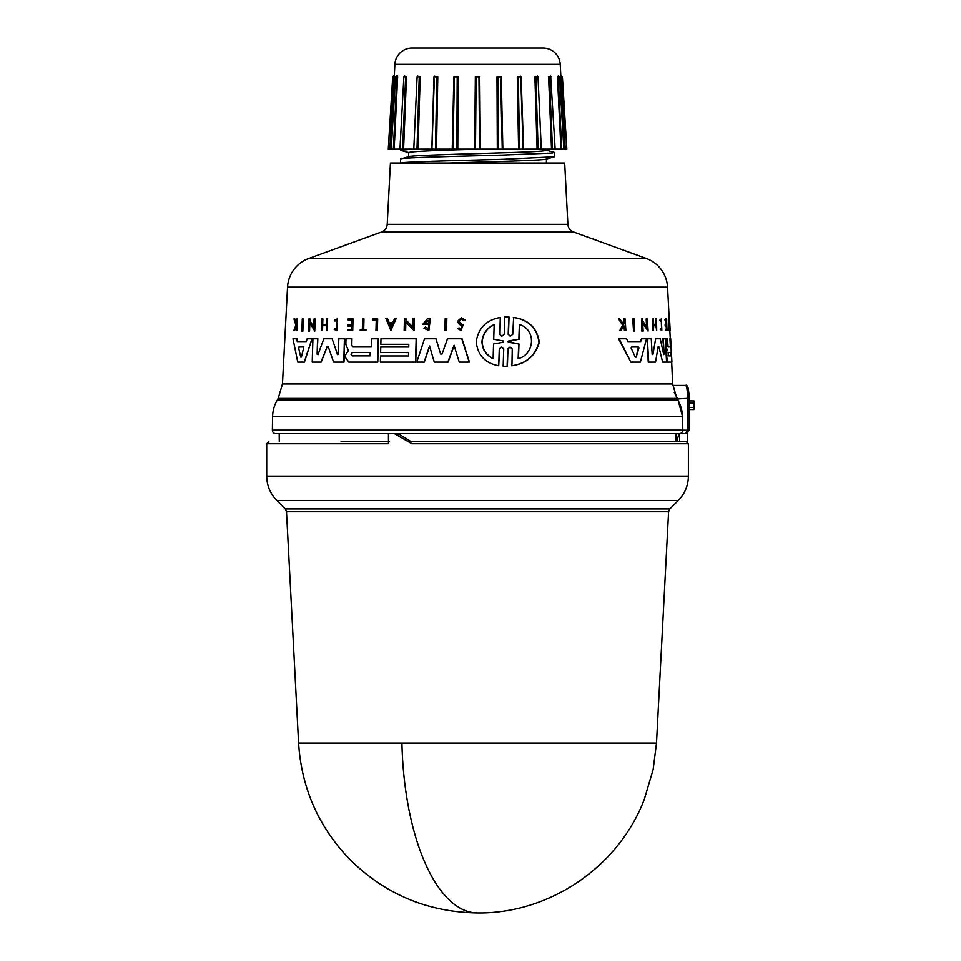 <?xml version="1.0" encoding="UTF-8"?>
<svg xmlns="http://www.w3.org/2000/svg" width="961" height="961" viewBox="0 0 961 961"><rect width="100%" height="100%" fill="white"/><g stroke="black" fill="none" stroke-linecap="round" stroke-linejoin="round"><path stroke-width="1.44" d="M401.926 743.117A179.19 75.727 90 0 0 477.545 912.95C427.381 912.169 384.544 894.066 349.035 858.629C318.259 826.22 301.442 787.72 298.595 743.117L656.495 743.117L668.592 511.708L286.498 511.708L285.249 508.886L276.792 500.441C270.209 493.666 266.858 485.545 266.714 476.103L266.714 443.73L268.864 441.579M687.583 442.06L687.583 433.627L679.655 433.627L679.655 441.579L685.433 441.579L409.11 441.579L411.945 443.73L394.466 433.627L275.807 433.627L675.895 433.627L675.823 441.579L411.02 441.579L399.067 434.204L394.466 433.627L679.283 433.627A3.448 3.448 0 0 0 682.73 430.18L272.371 430.18A3.448 3.448 0 0 0 275.807 433.627M677.889 400.1A34.428 34.428 0 0 1 682.49 416.714L272.6 416.714A34.428 34.428 0 0 1 277.212 400.1L278.185 398.407L676.904 398.407L677.889 400.1L277.212 400.1M567.891 224.369A8.601 8.601 0 0 0 573.537 232.009L646.369 258.509A32.266 32.266 0 0 1 667.559 287.147L287.543 287.147A32.266 32.266 0 0 1 308.733 258.509L381.553 232.009A8.601 8.601 0 0 0 387.211 224.369L390.418 163.058L564.684 163.058L567.891 224.369L387.211 224.369M565.524 149.159L566.834 149.159L565.26 149.159L561.416 76.856L564.636 149.159L560.239 64.363A17.214 17.214 0 0 0 543.049 48.05L412.053 48.05A17.214 17.214 0 0 0 394.863 64.363L394.238 76.88L394.298 75.21L392.701 76.82L388.268 149.159L390.466 149.159L393.674 76.856L389.842 149.159L388.268 149.159M298.595 743.117L286.498 511.708M285.249 508.886L669.853 508.886L678.298 500.441L276.792 500.441M411.945 443.73L688.388 443.73L688.388 476.103L266.714 476.103M388.448 433.627L388.448 443.73L266.714 443.73M279.279 441.579L279.207 433.627M272.6 416.714L272.371 430.18M682.49 416.714L682.73 430.12L272.371 430.12M689.193 398.347C688.773 388.352 687.559 384.052 685.553 385.433C686.839 386.202 687.499 390.502 687.547 398.347L689.193 398.347L689.193 430.18L685.625 433.627L687.547 430.18L689.193 430.18M302.967 318.932L302.583 331.077L301.886 331.077L302.283 318.932L303.232 318.932L302.847 331.077L302.15 331.077M506.903 316.914L509.054 316.974L508.465 334.344L509.979 336.038M507.048 316.914L508.777 316.974L508.189 334.344L510.399 336.122L512.754 334.344L513.618 317.454C528.562 319.569 537.127 327.833 539.325 342.26C535.481 355.87 526.364 363.702 511.949 365.757L512.249 348.867L510.027 347.101L507.696 348.867L507.108 366.249L503.156 366.249L503.732 348.879L501.546 347.089L499.276 348.879L498.723 365.757C485.041 363.21 477.545 355.162 476.224 341.611C478.398 327.989 486.422 319.941 500.297 317.466L499.756 334.332L501.642 336.074M510.159 347.101L507.973 348.867L507.384 366.249L505.258 366.297M501.69 347.089L499.54 348.879L498.723 365.757M500.297 317.466L500.02 334.332M332.146 338.777L337.539 354.621L332.146 338.777M338.38 354.261L337.311 354.621L338.38 354.261L338.813 338.777L344.639 338.777L344.014 362.117L335.305 362.117M331.917 338.777L323.785 338.777L318.031 354.621L317.118 354.261L317.815 338.777L312.914 338.777L312.217 362.117L320.938 362.117L327.172 346.645L321.166 362.117L312.469 362.117M317.358 354.261L318.271 354.621M442.084 353.996L440.378 353.996L442.084 353.996L447.442 338.777L462.025 338.777L469.436 362.117L459.238 362.117L454.036 345.299L447.862 362.117L436.606 362.117M454.277 345.299L448.09 362.117L434.276 362.117L429.543 345.996L424.101 362.117L416.99 362.117M429.759 345.996L424.318 362.117L416.774 362.117L424.51 338.777L435.958 338.777L440.606 353.996L435.958 338.777M351.966 338.777L351.798 345.323L353.023 346.969L371.426 346.969L371.643 338.777L378.202 338.777L377.589 362.117L348.807 362.117L345.492 357.576L345.564 354.909L348.411 350.609L345.84 344.494L346.008 338.777L351.966 338.777M378.202 338.777L377.805 362.117L348.807 362.117M380.976 347.029L408.725 347.029L408.797 344.29L381.049 344.29M408.797 344.29L380.832 344.29L380.976 338.777L416.389 338.777L415.765 362.117L380.58 362.117M380.736 355.954L408.485 355.954L408.581 352.519L380.832 352.519M312.025 338.777L304.457 362.117L297.754 362.117L292.985 338.777L296.901 338.777L297.49 341.563L306.259 341.563L307.16 338.777L312.025 338.777L304.205 362.117L298.018 362.117M425.423 327.052L428.702 328.65L428.942 320.109L424.774 323.16L427.753 323.16L427.717 324.386L422.708 324.386L427.825 318.343L430.372 318.343L428.882 330.524L423.933 328.218L425.639 327.052L427.669 328.458M429.05 320.109L424.99 323.16M427.717 324.386L422.924 324.386M309.838 322.536L309.586 331.077L308.565 331.077L308.937 318.932L309.947 318.932L309.898 320.518L314.031 327.725M309.898 320.518L313.791 327.725L314.043 318.932L315.112 318.932L314.752 331.077L309.586 322.536L308.817 331.077M405.866 321.947L405.638 330.488L404.149 330.488L404.473 318.343L405.95 318.343L405.914 319.917L412.798 327.136M405.914 319.917L412.581 327.136L412.81 318.343L414.347 318.343L414.023 330.488L405.638 321.947L405.422 330.488L404.365 330.488M396.232 318.343L390.899 330.476L385.854 318.343L387.355 318.343L389.001 322.488L392.797 322.488L394.695 318.343L396.232 318.343L390.683 330.476M387.355 318.343L389.217 322.488L392.797 322.488M321.635 330.488L322.512 330.488L322.668 325.335L326.476 325.335L326.332 330.488L327.257 330.488L326.572 330.488M322.512 330.488L321.394 330.488L321.731 318.932L322.848 318.932L322.68 324.65L326.5 324.65L326.656 318.932L327.581 318.932L327.257 330.488L327.581 318.932M348.302 324.65L351.69 324.65L348.086 324.65L348.05 326.067L351.654 326.067L348.266 326.067M351.69 324.65L351.822 319.953L348.435 319.953M351.822 319.953L348.206 319.953L348.23 318.932L353.035 318.932L352.723 330.488L348.146 330.488M348.17 329.503L351.558 329.503L347.954 329.503L347.93 330.488L352.723 330.488M461.436 317.779L465.268 320.157L463.634 320.578L465.028 320.157L461.436 317.779L457.52 321.274L459.13 324.169L461.953 325.923L460.824 329.046L459.358 327.977M461.52 319.1L459.19 321.274L460.163 323.052L463.094 324.95L461.016 330.476L457.712 328.482L459.118 327.977M294.546 318.932L296.156 324.277L296.781 318.932L297.514 318.932L297.117 330.488L296.384 330.488L296.529 326.019L294.655 330.488L293.826 330.488L295.844 325.082L293.994 318.932L294.835 318.932L296.432 324.277M336.987 318.932L336.891 330.596L337.203 318.932L334.38 320.205L334.872 321.142L336.951 320.133L336.698 329.407L334.752 328.47L336.158 329.275M337.059 320.133L334.872 321.142M360.447 329.503L362.357 329.503L362.645 318.932L363.967 318.932L363.69 329.503M363.751 318.932L363.474 329.503L365.997 329.503L365.973 330.488L360.423 330.488M377.457 318.932L377.373 330.488L377.673 318.932L372.724 318.932L372.688 320.073L376.244 320.073L372.904 320.073M376.244 320.073L375.967 330.488L377.156 330.488L376.183 330.488M446.625 318.343L446.288 330.488L444.859 330.488L445.195 318.343L446.853 318.343L446.517 330.488L445.087 330.488M634.512 331.077L634.26 318.932L632.758 318.932L633.539 331.077L633.287 318.932M663.294 338.777L664.135 354.261L662.838 338.777L665.3 338.777L666.562 362.117L662.838 362.117M665.673 362.117L662.646 362.117L658.85 346.645L662.646 362.117M655.078 362.117L648.723 362.117L647.33 338.777L651.258 338.777L652.159 354.261L652.891 354.621L655.654 338.777L660.243 338.777L663.727 354.621M658.153 346.645L658.85 346.645L658.153 346.645L655.546 362.117L648.231 362.117L647.33 338.777M652.159 354.261L652.891 354.621L655.654 338.777M667.643 362.117L671.463 362.117L667.595 362.117L666.369 357.576L666.778 350.609L665.36 338.777L667.378 338.777L668.111 346.969L670.382 346.969L669.949 338.777M627.965 341.563L640.242 341.563L641.516 338.777L640.759 341.563L627.965 341.563L626.572 338.777L618.548 338.777L630.848 362.117L619.136 338.777M639.858 362.117L631.389 362.117L640.362 362.117L646.513 338.777L641.516 338.777M646.681 327.725L646.152 318.932L647.378 318.932L648.098 331.077L642.621 322.536L643.137 331.077L642.32 331.077L641.576 318.932L642.392 318.932L642.489 320.518L647.161 327.725L646.645 318.932M648.098 331.077L642.116 322.536M642.633 331.077L641.816 331.077L641.576 318.932M656.687 330.488L656.507 318.932L655.498 318.932L655.822 324.65L653.696 324.65L656.291 324.65L655.967 318.932M655.858 325.335L656.615 330.488L655.858 325.335L653.744 325.335L653.432 330.488L652.759 318.932L653.372 318.932L653.696 324.65M653.564 330.488L652.951 330.488L652.759 318.932M666.069 324.65L665.24 318.932L666.441 318.932L667.054 330.488L665.853 330.488L666.478 330.488M666.333 329.503L666.153 326.067L665.18 326.067L665.108 324.65L666.514 324.65L666.261 319.953L664.856 319.953L665.24 318.932M665.42 330.488L665.805 329.503L665.42 330.488M623.184 324.277L623.953 323.028L623.665 318.932L625.094 318.932L625.887 330.488L625.022 330.488L624.722 326.019L623.785 326.019L620.974 330.488L619.797 330.488L623.257 325.082L618.428 318.932L619.653 318.932L623.749 324.277L623.953 323.028M625.323 330.488L624.458 330.488L623.785 326.019M619.797 330.488L622.68 325.082L618.428 318.932M661.576 329.347L661.264 320.337M659.69 320.205L660.447 321.142L659.69 320.205L661.228 318.932L661.865 330.596L660.88 328.47L660.7 329.431M661.865 330.596L660.243 329.431M668.952 330.488L668.484 318.932L669.385 330.488L668.171 330.488L668.556 329.503M668.448 329.503L668.327 318.932M669.012 320.073L669.373 318.932L669.012 320.073M669.373 318.932L670.201 330.488L669.192 320.073M287.543 287.147L282.462 383.956L672.628 383.956L676.904 398.407M668.111 346.969L670.814 346.969L670.694 338.777L672.628 383.956M667.559 287.147L669.228 318.932M669.829 330.488L670.261 338.777M666.622 349.083L665.805 338.777M460.163 323.052L458.95 321.274L461.4 319.1L463.634 320.578M631.137 348.086L631.557 347.017L638.416 347.017L638.909 348.086L636.194 357.096L635.293 357.096L631.137 348.086M668.496 355.882L668.315 352.447L671.018 352.447L671.198 355.882L668.063 355.882M298.631 348.086L298.979 347.017L303.868 347.017L301.37 357.096L300.721 357.096L298.631 348.086L300.721 357.096L301.37 357.096M298.979 347.017L298.907 348.086M352.206 355.882L350.921 354.165L352.303 352.447L370.093 352.447L370.009 355.882L352.206 355.882M370.105 352.447L352.519 352.447L351.149 354.165L352.423 355.882L370.009 355.882M493.101 358.681C485.966 355.162 482.254 349.468 481.954 341.611C482.782 333.671 486.867 327.977 494.182 324.542L493.714 339.245L503.18 340.927L503.132 342.296L493.57 343.966L493.101 358.681M494.447 324.542C487.131 327.965 483.047 333.659 482.206 341.611C482.494 349.444 486.218 355.138 493.365 358.681M508.741 342.308L507.937 341.611L508.789 340.915L518.856 339.197L519.372 324.542C536.598 329.539 534.736 354.441 518.171 358.681L518.688 344.026L508.225 341.611L518.856 339.197M408.665 156.835C406.767 155.502 460.019 154.168 502.795 152.835C530.46 152.018 544.995 151.201 546.437 150.372L546.437 149.159M535.349 91.655L537.091 149.159L523.264 149.159L520.706 76.856L523.192 149.159L519.613 149.159L518.255 76.856L520.706 76.856L520.321 76.147L520.706 76.844M408.665 156.715L408.665 152.499C413.29 151.394 437.483 150.276 481.221 149.159L480.38 149.159M409.038 156.619L400.533 159.009C398.479 157.736 453.628 156.427 502.783 155.093L552.239 153.063L554.185 152.355L546.016 150.144M546.437 163.058L546.437 159.07M448.931 163.058C491.936 161.7 548.491 160.319 546.437 158.961M554.569 152.559L554.557 156.799L546.016 159.178M400.533 163.058L400.533 159.009M554.557 156.799L502.831 159.322C457.616 160.571 402.851 161.82 400.785 163.058L401.89 163.058M452.523 149.159L412.449 149.159L400.533 150.324L409.086 152.727M400.533 150.324L400.533 149.159L403.572 149.159L406.503 76.88L405.626 76.856L402.623 149.159L400.557 149.159M396.725 75.799L396.533 76.88L396.725 75.799L395.536 76.832L391.235 149.159L390.466 149.159L394.238 76.88M396.605 76.039L397.638 76.88L396.905 76.856L393.361 149.159L394.178 149.159L397.638 76.88L394.178 149.159L399.944 149.159L403.86 76.832L406.503 76.88L403.572 149.159L413.783 149.159L417.11 76.844L419.248 76.856L416.99 149.159L417.999 149.159L420.197 76.88L419.248 76.796M404.449 76.063L406.503 76.88M417.086 76.88L420.197 76.88L417.086 76.88L416.666 86.298M433.988 76.88L431.837 149.159L433.988 76.88L437.796 76.88L436.835 76.856L435.489 149.159L417.999 149.159L420.197 76.88M452.235 149.159L453.856 76.88L457.208 76.856L456.847 149.159L435.489 149.159M479.647 149.159L456.847 149.159M474.674 149.159L475.347 76.88L478.962 76.856L479.623 149.159L498.254 149.159L497.882 76.856L500.621 76.856L502.255 149.159L523.264 149.159M496.981 76.88L501.234 76.88L496.981 76.88L497.317 149.159M517.294 76.88L521.114 76.88L517.294 76.88L518.604 149.159M540.719 141.928L541.151 149.159L537.091 149.159L534.905 76.88L538.016 76.88L535.854 76.856L538.1 149.159L535.854 76.856L537.992 76.844L541.307 149.159L552.479 149.159L549.476 76.856L550.893 76.856L548.599 76.88L550.653 76.063M558.497 76.039L557.452 76.88L558.197 76.856L561.741 149.159L562.81 149.159L560.924 149.159L557.452 76.88L560.924 149.159L555.158 149.159L550.701 76.88M564.828 140.943L565.26 149.159L563.867 149.159L559.566 76.832L558.377 75.799L558.569 76.88M675.823 441.579L676.796 441.579L678.802 434.204L679.655 433.627M389.349 441.579L341.035 441.579M679.655 441.579L676.796 441.579M681.829 430.12L682.815 430.096L682.502 431.405M677.985 433.627L679.091 433.627M685.625 433.627L689.181 430.18M676.784 433.627L675.859 437.399M687.716 432.979L687.583 434.12M689.193 403.079L694.286 403.079L693.938 400.917L689.193 400.917M675.823 441.363L676.856 441.363M694.286 403.079L693.938 409.53L689.325 409.53M674.226 392.412L677.889 399.452L682.586 416.69L681.601 416.714M685.553 385.433L672.748 385.433M681.829 430.18L687.547 430.18L687.547 398.347L676.448 398.983M349.035 362.117L377.589 362.117M383.379 362.117L415.536 362.117L380.364 362.117L380.52 355.954L408.485 355.954M342.657 362.117L333.623 362.117L328.206 346.645L326.944 346.645L328.206 346.645M422.516 362.117L424.101 362.117M670.165 330.488L669.613 320.073M660.447 321.142L661.3 320.133L661.805 329.407L660.88 328.47M660.147 320.205L661.228 318.932M624.518 323.028L624.23 318.932M665.541 324.65L665.625 326.067L666.586 326.067L666.766 329.503L665.805 329.503M656.327 325.335L653.744 325.335M671.126 347.029L671.391 352.519M671.595 355.954L671.919 362.117L668.027 362.117L666.802 357.576L666.778 350.609M670.958 344.29L670.694 338.777M667.066 349.083L667.222 350.609M365.973 330.488L360.207 330.488L360.231 329.503L362.357 329.503M365.781 329.503L365.757 330.488M336.662 330.596L334.224 329.431L334.752 328.47M296.529 326.019L294.366 330.488M297.237 318.932L296.841 330.488M459.923 323.052L462.854 324.95L460.787 330.476M351.654 326.067L351.558 329.503M352.807 318.932L352.507 330.488M322.608 318.932L322.452 324.65L326.5 324.65M322.668 325.335L322.283 330.488M326.476 325.335L322.428 325.335M405.734 318.343L405.698 319.917M414.131 318.343L413.807 330.488M309.694 318.932L309.646 320.518M314.872 318.932L314.511 331.077M427.525 323.16L427.501 324.386M430.144 318.343L428.654 330.524M296.625 338.777L297.213 341.563L306.259 341.563M408.581 352.519L380.616 352.519L380.76 347.029L408.725 347.029M416.161 338.777L415.536 362.117M351.75 338.777L351.582 345.323L352.807 346.969L371.426 346.969M461.797 338.777L469.196 362.117M318.031 354.621L317.118 354.261L317.574 338.777M344.422 338.777L343.786 362.117M506.771 316.914L504.789 316.974L504.213 334.332L501.918 336.122L499.756 334.332M513.33 317.454C528.262 319.569 536.815 327.833 539.001 342.26C535.181 355.858 526.075 363.702 511.672 365.757M638.416 347.017L636.194 357.096L635.293 357.096M390.779 326.92L389.277 323.184L392.472 323.184L390.779 326.92M637.9 347.017L631.557 347.017M671.018 352.447L668.315 352.447M670.766 355.882L670.586 352.447M392.472 323.184L389.277 323.184M389.493 323.184L390.995 326.92M303.868 347.017L299.255 347.017M519.673 324.542L519.144 339.197M518.688 344.026L509.018 342.308M518.976 344.026L518.46 358.681M474.806 149.159L457.508 149.159M457.064 149.159L452.763 149.159M554.545 149.159L552.479 149.159L552.131 140.847M502.255 149.159L498.254 149.159M479.623 149.159L475.479 149.159L476.127 76.856L478.962 76.856L475.347 76.88M416.99 149.159L413.939 149.159L416.99 149.159M393.361 149.159L392.292 149.159L393.361 149.159M397.614 76.003L396.641 75.883M534.905 76.88L535.854 76.856L534.905 76.88M558.197 76.856L558.93 76.856L558.197 76.856M548.803 81.757L551.53 149.159L548.599 76.88L549.476 76.856M537.776 76.868L537.355 76.051L537.992 76.844M453.856 76.88L457.208 76.856L454.469 76.856L452.847 149.159M434.384 76.844L434.78 76.147L434.36 76.844M434.384 76.856L436.835 76.856L434.384 76.856L431.921 149.159M417.831 76.027L417.11 76.844M404.401 76.88L404.653 76.003L403.86 76.832M396.172 76.856L396.905 76.856L396.172 76.856M402.623 149.159L403.824 120.245M404.209 76.856L405.626 76.856M560.239 64.363L394.863 64.363M573.537 232.009L381.553 232.009M646.369 258.509L308.733 258.509M437.796 76.88L436.498 149.159M458.109 76.88L457.784 149.159M479.743 76.88L480.416 149.159M501.234 76.88L502.855 149.159M521.114 76.88L523.577 149.159M538.016 76.88L538.424 86.322M399.067 434.204L396.461 434.204M694.286 407.38L689.193 407.38M682.815 430.096L682.586 416.69M677.889 399.452L677.085 400.1M676.928 397.806L676.112 398.407M656.495 743.117L653.132 769.569L644.338 799.252C618.896 866.606 549.548 913.887 477.545 912.95M678.298 500.441C684.881 493.666 688.244 485.545 688.388 476.103M278.185 398.407L282.462 383.956M669.853 508.886L668.592 511.708M688.388 443.73L686.226 441.579M560.804 75.21L562.401 76.82L566.834 149.159M520.321 76.147L520.73 76.844"/></g></svg>

